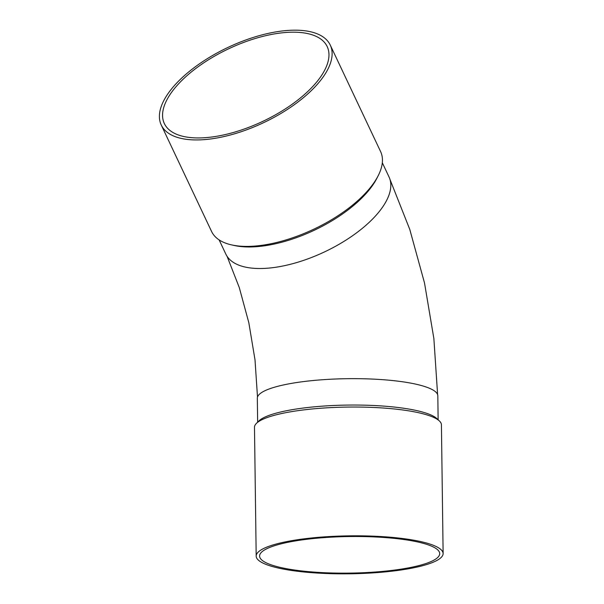 <?xml version="1.0" encoding="UTF-8"?>
<svg xmlns="http://www.w3.org/2000/svg" width="604" height="604" viewBox="0 0 604 604"><rect width="100%" height="100%" fill="white"/><g stroke="black" fill="none" stroke-linecap="round" stroke-linejoin="round"><path stroke-width="0.91" d="M330.275 45.111L380.596 151.574A93.477 41.631 154.7 0 1 378.255 175.583A93.477 41.631 154.7 0 1 375.454 180.49A93.477 41.631 154.7 0 1 262.023 245.284A93.477 41.631 154.7 0 1 231.611 244.899A93.477 41.631 154.7 0 1 211.574 231.468L161.245 125.013A93.477 41.631 154.7 0 1 227.972 47.422A93.477 41.631 154.7 0 1 330.275 45.111A93.477 41.631 154.7 0 1 300.498 100.053A93.477 41.631 154.7 0 1 211.702 138.822A93.477 41.631 154.7 0 1 161.245 125.013M378.255 175.583L376.971 178.112A90.902 40.483 154.7 0 1 374.246 182.884A90.902 40.483 154.7 0 1 234.382 245.511L231.611 244.899M300.279 539.334A93.477 18.981 179.2 0 0 256.187 556.058A93.477 18.981 179.2 0 0 349.905 573.8A93.477 18.981 179.2 0 0 443.125 553.589A93.477 18.981 179.2 0 0 394.941 537.651A93.477 18.981 179.2 0 0 300.279 539.334M302.083 539.9A90.064 18.286 179.2 0 0 259.599 556.012A90.064 18.286 179.2 0 0 349.897 573.105A90.064 18.286 179.2 0 0 439.712 553.634A90.064 18.286 179.2 0 0 393.287 538.277A90.064 18.286 179.2 0 0 302.083 539.9M443.125 553.589L441.426 424.823A93.477 18.981 179.2 0 0 439.342 420.92A93.477 18.981 179.2 0 0 427.322 415.031A93.477 18.981 179.2 0 0 298.58 410.569A93.477 18.981 179.2 0 0 256.466 423.329A93.477 18.981 179.2 0 0 254.488 427.292L256.187 556.058M439.342 420.92L436.79 418.534A90.902 18.452 179.2 0 0 425.095 412.811A90.902 18.452 179.2 0 0 332.079 405.563A90.902 18.452 179.2 0 0 258.957 420.882L256.466 423.329M438.134 419.788L437.825 395.831A90.253 18.324 179.2 0 0 424.204 386.371A90.253 18.324 179.2 0 0 299.901 382.068A90.253 18.324 179.2 0 0 257.327 398.217L257.644 422.173M212.948 136.859A90.064 40.106 154.7 0 1 164.341 123.548A90.064 40.106 154.7 0 1 228.622 48.803A90.064 40.106 154.7 0 1 327.187 46.568A90.064 40.106 154.7 0 1 298.497 99.501A90.064 40.106 154.7 0 1 212.948 136.859M382.317 162.748L389.029 176.957A90.253 40.189 154.7 0 1 384.061 204.877A90.253 40.189 154.7 0 1 274.548 267.436A90.253 40.189 154.7 0 1 225.836 254.095L219.116 239.894M227.081 256.322L239.305 287.625L248.833 322.755L255.009 359.848L257.5 397.017M389.995 179.471L409.791 229.467L424.521 283.012L433.876 338.61L437.613 394.631"/></g></svg>
